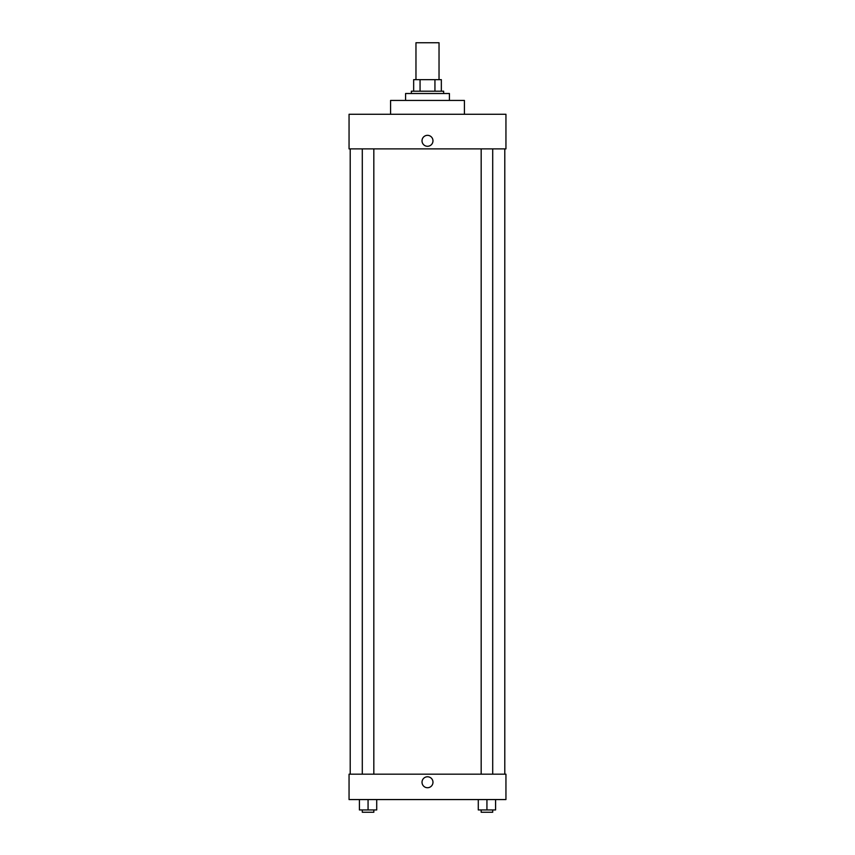 <?xml version="1.0" encoding="UTF-8"?>
<svg xmlns="http://www.w3.org/2000/svg" width="855" height="855" viewBox="0 0 855 855"><rect width="100%" height="100%" fill="white"/><g stroke="black" fill="none" stroke-linecap="round" stroke-linejoin="round"><path stroke-width="1.28" d="M439.032 79.665L439.032 42.75L415.968 42.75L415.968 79.665M420.062 91.207L420.062 79.665L413.66 79.665L413.66 91.207L413.66 79.665M420.062 79.665L441.34 79.665L441.34 91.207M434.939 91.207L434.939 79.665M411.351 93.516L411.351 91.207L443.649 91.207L443.649 93.516M449.42 100.43L449.42 93.516L405.58 93.516L405.58 100.43M464.415 114.281L464.415 100.43L390.585 100.43L390.585 114.281M505.946 114.281L349.054 114.281L505.946 114.281L505.946 148.888L349.054 148.888L349.054 114.281M422.017 140.808A5.483 5.483 0 0 1 430.236 136.063A5.483 5.483 0 0 1 430.236 145.553A5.483 5.483 0 0 1 422.017 140.808M481.173 148.888L481.173 774.181M362.296 774.181L362.296 148.888M349.054 774.181L505.946 774.181L505.946 799.564L349.054 799.564L349.054 774.181M427.5 787.733A5.483 5.483 0 0 1 422.755 779.514A5.483 5.483 0 0 1 432.245 779.514A5.483 5.483 0 0 1 427.5 787.733M478.287 799.564L478.287 809.942L495.59 809.942L495.59 799.564L495.59 809.942M486.933 809.942L486.933 799.564M492.704 809.942L492.704 812.25L481.173 812.25L481.173 809.942M359.41 799.564L359.41 809.942L376.713 809.942L376.713 799.564L376.713 809.942M368.067 809.942L368.067 799.564M373.827 809.942L373.827 812.25L362.296 812.25L362.296 809.942M504.792 774.181L504.792 148.888M350.208 774.181L350.208 148.888M492.704 148.888L492.704 774.181M373.827 774.181L373.827 148.888"/></g></svg>
